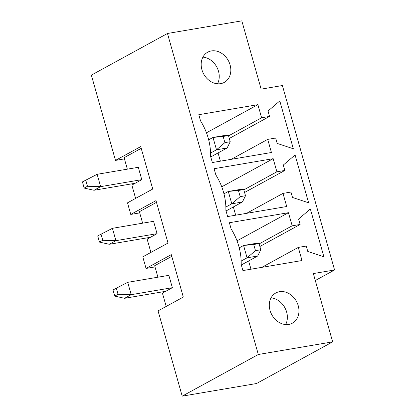<?xml version="1.0" encoding="UTF-8"?>
<svg xmlns="http://www.w3.org/2000/svg" width="417" height="417" viewBox="0 0 417 417"><rect width="100%" height="100%" fill="white"/><g stroke="black" fill="none" stroke-linecap="round" stroke-linejoin="round"><path stroke-width="0.63" d="M286.625 311.999A17.222 14.022 61.3 0 0 271.045 297.894A17.222 14.022 -118.7 0 1 284.847 307.663A17.222 14.022 -118.7 0 1 285.635 324.551A17.222 14.022 61.3 0 0 286.625 311.999M218.498 71.239A17.222 14.022 61.3 0 0 202.917 57.129A17.222 14.022 -118.7 0 1 216.72 66.897A17.222 14.022 -118.7 0 1 217.507 83.791A17.222 14.022 61.3 0 0 218.498 71.239M271.42 152.502L212.342 162.541L210.595 156.365A55.32 45.036 61.3 0 0 200.551 120.867L198.805 114.696L257.883 104.662L261.595 117.776L269.559 116.426L268.032 111.021L279.786 100.94L293.328 148.78L277.201 143.432L275.673 138.032L267.709 139.382L271.42 152.502M135.624 198.398L131.861 185.085L141.785 179.654L138.293 167.306L97.135 174.296L82.425 181.906L84.171 188.077L87.481 186.269L85.735 180.092M127.352 169.161L124.104 157.689L141.212 148.332M283.315 165.038L295.074 154.957L308.611 202.798L292.489 197.45L290.962 192.049L282.992 193.399L286.708 206.519L227.63 216.559L225.878 210.382A55.32 45.036 61.3 0 0 215.834 174.885L214.088 168.713L273.166 158.679L276.878 171.794L284.847 170.444L283.315 165.038M211.372 50.926A17.222 14.022 61.3 0 0 207.734 52.182A17.222 14.022 61.3 0 0 203.699 74.023A17.222 14.022 61.3 0 0 224.268 82.399A17.222 14.022 61.3 0 0 229.319 62.686A17.222 14.022 61.3 0 0 211.372 50.926M315.299 280.516L334.575 269.966L282.387 85.532L261.146 89.144L241.818 20.85L167.472 33.48L91.359 75.133L115.488 160.404L124.443 158.882M334.575 269.966L313.334 273.573L332.657 341.867L258.311 354.497L167.472 33.48M288.762 324.421A17.222 14.022 61.3 0 0 292.4 323.165A17.222 14.022 61.3 0 0 296.43 301.324A17.222 14.022 61.3 0 0 275.861 292.942A17.222 14.022 61.3 0 0 270.815 312.656A17.222 14.022 61.3 0 0 288.762 324.421M298.603 219.055L310.357 208.974L323.9 256.815L307.772 251.467L306.245 246.066L298.28 247.417L301.991 260.536L242.913 270.576L241.167 264.399A55.32 45.036 61.3 0 0 231.122 228.902L229.376 222.73L288.455 212.696L292.166 225.811L300.131 224.461L298.603 219.055M206.457 132.799L257.883 104.662M218.065 152.94L220.395 161.171M231.273 159.325L267.709 139.382M150.912 252.415L147.144 239.103L157.073 233.671L153.576 221.323L112.423 228.313L97.708 235.923L99.46 242.095L102.764 240.286L101.018 234.109M142.64 223.178L139.393 211.706L156.495 202.349M258.311 354.497L182.198 396.15L158.069 310.879L183.303 297.071L171.293 254.631L146.059 268.439L142.781 256.862L168.015 243.054L156.005 200.613L130.771 214.421L139.726 212.899M244.57 192.482L284.847 170.444M233.348 206.957L235.678 215.188M221.745 186.816L273.166 158.679M243.836 189.881L276.878 171.794M246.562 213.342L282.992 193.399M166.195 306.432L162.427 293.12L172.357 287.688L168.864 275.34L127.706 282.33L112.997 289.94L114.743 296.112L118.053 294.303L116.307 288.126M157.923 277.196L154.676 265.723L171.783 256.366M146.059 268.439L155.015 266.916M259.859 246.499L300.131 224.461M248.636 260.974L250.966 269.205M237.028 240.833L288.455 212.696M259.119 243.898L292.166 225.811M261.845 267.36L298.28 247.417M332.657 341.867L256.544 383.52L182.198 396.15M130.771 214.421L127.498 202.844L152.731 189.037L140.722 146.596L115.488 160.404M228.547 135.864L261.595 117.776M229.287 138.465L269.559 116.426M260.781 249.762L259.035 243.585L253.724 244.487L255.47 250.664L260.781 249.762L257.69 256.017L247.067 257.821L255.47 250.664M257.69 256.017L241.328 264.972M118.053 294.303L131.199 294.678L172.357 287.688M127.706 282.33L131.199 294.678L124.584 298.301L114.743 296.112M165.737 291.306L124.584 298.301M241.151 261.063L247.067 257.821L243.575 245.477L254.198 243.674L259.035 243.585M253.724 244.487L243.575 245.477L239.243 247.849M245.493 195.745L243.747 189.568L238.435 190.47L240.182 196.647L245.493 195.745L242.402 202L231.784 203.804L240.182 196.647M242.402 202L226.04 210.955M102.764 240.286L115.916 240.661L157.073 233.671M112.423 228.313L115.916 240.661L109.296 244.284L99.46 242.095M150.454 237.289L109.296 244.284M225.863 207.046L231.784 203.804L228.292 191.46L238.91 189.657L243.747 189.568M238.435 190.47L228.292 191.46L223.955 193.832M230.21 141.728L228.464 135.551L223.152 136.453L224.899 142.63L230.21 141.728L227.119 147.983L216.496 149.786L224.899 142.63M227.119 147.983L210.757 156.938M87.481 186.269L100.633 186.644L141.785 179.654M97.135 174.296L100.633 186.644L94.013 190.267L84.171 188.077M135.165 183.272L94.013 190.267M210.58 153.029L216.496 149.786L213.004 137.443L223.627 135.64L228.464 135.551M223.152 136.453L213.004 137.443L208.672 139.815"/></g></svg>
